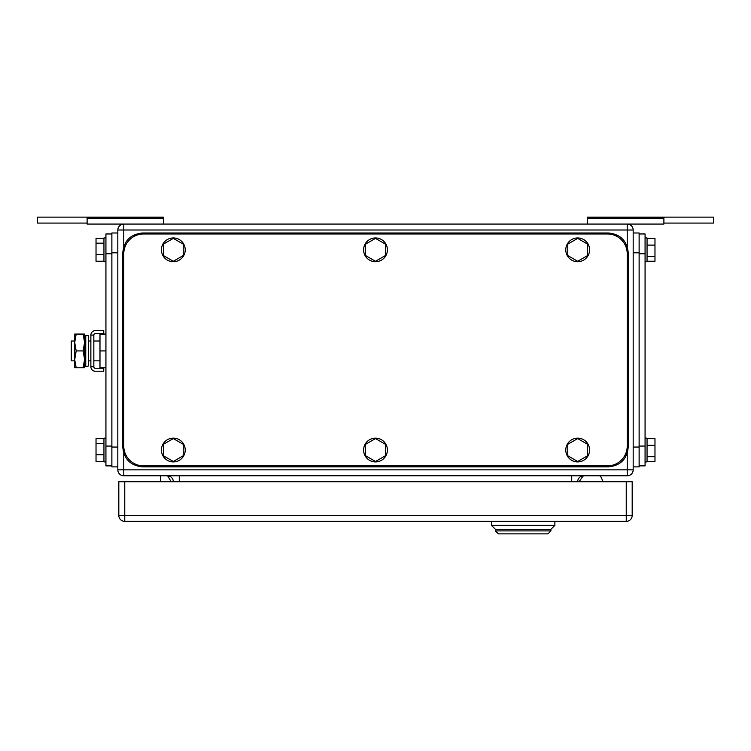 <?xml version="1.0" encoding="UTF-8"?>
<svg xmlns="http://www.w3.org/2000/svg" width="751" height="751" viewBox="0 0 751 751"><rect width="100%" height="100%" fill="white"/><g stroke="black" fill="none" stroke-linecap="round" stroke-linejoin="round"><path stroke-width="1.13" d="M663.893 223.075L713.45 223.075L713.45 217.133L587.582 217.133L587.582 224.07M663.893 217.133L663.893 224.07L627.226 224.07A5.942 5.942 0 0 1 633.177 230.013L633.177 469.844A5.942 5.942 0 0 1 627.226 475.796L123.774 475.796A5.942 5.942 0 0 1 117.823 469.844L117.823 230.013A5.942 5.942 0 0 1 123.774 224.07L87.107 224.07L87.107 217.133L37.55 217.133L37.55 223.075L87.107 223.075M587.582 218.25L663.893 218.25M87.107 217.133L163.418 217.133L163.418 224.07M163.418 218.25L87.107 218.25M160.639 475.796L160.639 481.738M167.623 475.796L171.181 481.738M600.95 476.941L603.194 481.738L600.95 476.941A1.981 1.981 0 0 0 599.157 475.796M582.635 476.641L579.068 481.738L582.635 476.641A1.981 1.981 0 0 1 584.259 475.796M633.177 230.013L627.226 230.013L627.226 224.07L123.774 224.07L123.774 246.619M577.679 481.738A5.942 5.942 0 0 1 583.621 475.796M167.379 475.796A5.942 5.942 0 0 1 173.321 481.738M498.392 533.867L495.416 530.901L550.915 530.901L547.948 533.867L550.915 530.901L550.915 529.314L554.886 525.343L491.454 525.343L495.416 529.314L495.416 530.901L498.392 533.867L547.948 533.867M495.416 529.314L550.915 529.314L495.416 529.314L491.454 525.343L491.454 521.382M554.886 521.382L554.886 525.343L550.915 529.314M632.182 515.439L632.182 481.738L124.76 481.738L124.76 521.382L626.24 521.382A5.942 5.942 0 0 0 632.182 515.439L626.24 515.439L626.24 521.382M124.76 521.382A5.942 5.942 0 0 1 118.818 515.439L118.818 481.738L124.76 481.738M111.88 465.883L105.929 465.883L105.929 233.974L111.88 233.974M103.948 461.414L96.025 461.414L96.025 454.749L103.948 454.749M103.948 438.64L96.025 438.64L96.025 454.749M96.025 443.362L103.948 443.362M105.929 438.133L103.948 438.133L103.948 461.921L105.929 461.921M103.948 261.226L96.025 261.226L96.025 254.561L103.948 254.561M103.948 238.442L96.025 238.442L96.025 254.561M96.025 243.174L103.948 243.174M105.929 237.945L103.948 237.945L103.948 261.724L105.929 261.724M111.88 466.878L117.823 466.878L111.88 466.878L111.88 232.988L117.823 232.988M639.12 233.974L645.071 233.974L645.071 465.883L639.12 465.883M647.052 238.442L654.975 238.442L654.975 256.495L647.052 256.495M647.052 261.226L654.975 261.226L654.975 256.495M654.975 245.108L647.052 245.108M645.071 261.724L647.052 261.724L647.052 237.945L645.071 237.945M647.052 438.64L654.975 438.64L654.975 456.692L647.052 456.692M647.052 461.414L654.975 461.414L654.975 456.692M654.975 445.305L647.052 445.305M645.071 461.921L647.052 461.921L647.052 438.133L645.071 438.133M639.12 232.988L633.177 232.988L639.12 232.988L639.12 466.878L633.177 466.878M607.409 465.883L143.591 465.883A19.817 19.817 0 0 1 123.774 446.066L123.774 253.8A19.817 19.817 0 0 1 143.591 233.974L607.409 233.974A19.817 19.817 0 0 1 627.226 253.8L627.226 446.066A19.817 19.817 0 0 1 607.409 465.883M375.5 261.282L385.413 255.556L385.413 244.113L375.5 238.386L365.587 244.113L365.587 255.556L375.5 261.282M387.394 249.83A11.894 11.894 0 0 1 375.5 261.724A11.894 11.894 0 0 1 363.606 249.83A11.894 11.894 0 0 1 375.5 237.945A11.894 11.894 0 0 1 387.394 249.83M173.321 261.282L183.235 255.556L183.235 244.113L173.321 238.386L163.418 244.113L163.418 255.556L173.321 261.282M185.215 249.83A11.894 11.894 0 0 1 173.321 261.724A11.894 11.894 0 0 1 161.427 249.83A11.894 11.894 0 0 1 173.321 237.945A11.894 11.894 0 0 1 185.215 249.83M173.321 461.471L183.235 455.754L183.235 444.301L173.321 438.584L163.418 444.301L163.418 455.754L173.321 461.471M185.215 450.027A11.894 11.894 0 0 1 173.321 461.921A11.894 11.894 0 0 1 161.427 450.027A11.894 11.894 0 0 1 173.321 438.133A11.894 11.894 0 0 1 185.215 450.027M375.5 461.471L385.413 455.754L385.413 444.301L375.5 438.584L365.587 444.301L365.587 455.754L375.5 461.471M387.394 450.027A11.894 11.894 0 0 1 375.5 461.921A11.894 11.894 0 0 1 363.606 450.027A11.894 11.894 0 0 1 375.5 438.133A11.894 11.894 0 0 1 387.394 450.027M577.679 461.471L587.582 455.754L587.582 444.301L577.679 438.584L567.765 444.301L567.765 455.754L577.679 461.471M589.573 450.027A11.894 11.894 0 0 1 577.679 461.921A11.894 11.894 0 0 1 565.785 450.027A11.894 11.894 0 0 1 577.679 438.133A11.894 11.894 0 0 1 589.573 450.027M577.679 261.282L587.582 255.556L587.582 244.113L577.679 238.386L567.765 244.113L567.765 255.556L577.679 261.282M589.573 249.83A11.894 11.894 0 0 1 577.679 261.724A11.894 11.894 0 0 1 565.785 249.83A11.894 11.894 0 0 1 577.679 237.945A11.894 11.894 0 0 1 589.573 249.83M628.221 447.052L628.221 252.805C627.047 240.771 620.439 234.162 608.394 232.988L142.606 232.988C130.561 234.162 123.953 240.771 122.779 252.805L122.779 447.052C123.953 459.096 130.561 465.704 142.606 466.878L608.394 466.878C620.439 465.704 627.047 459.096 628.221 447.052M74.696 341.01L71.242 341.01L71.242 360.837L74.696 360.837M105.929 367.774L99.986 367.774L99.986 334.073L105.929 334.073M105.929 350.924L99.986 350.924M76.198 334.073L74.696 342.494L74.696 334.073L84.6 334.073L84.6 367.774L74.696 367.774L74.696 342.494L76.198 350.924L74.696 359.691L76.198 367.774M76.198 350.924L83.098 350.924L84.6 359.344L83.098 367.774M83.098 334.073L84.6 342.494L83.098 350.924M103.751 371.238L103.751 368.262L95.349 368.262A1.511 1.511 0 0 1 93.837 366.76L90.871 366.76A4.478 4.478 0 0 0 95.349 371.238L103.751 371.238M93.837 335.087A1.511 1.511 0 0 1 95.349 333.575L103.751 333.575L103.751 330.609L95.349 330.609A4.478 4.478 0 0 0 90.871 335.087L93.837 335.087L93.837 366.76M90.871 335.087L90.871 366.76M88.571 364.151L88.571 365.99L85.755 366.582L85.755 335.265L88.571 335.847L88.571 364.151M85.755 335.265L84.797 339.827L84.797 362.01L85.755 366.582M117.823 230.013L627.226 230.013L627.226 246.619M627.226 453.247L627.226 475.796M633.177 469.844L123.774 469.844L123.774 475.796M123.774 453.247L123.774 469.844L117.823 469.844M571.727 475.796L571.727 481.738M179.273 481.738L179.273 475.796M118.818 515.439L626.24 515.439L626.24 481.738M111.88 446.066L105.929 446.066M105.929 253.8L111.88 253.8M117.823 447.052L111.88 447.052M117.823 252.805L111.88 252.805M639.12 446.066L645.071 446.066M639.12 253.8L645.071 253.8M633.177 447.052L639.12 447.052M633.177 252.805L639.12 252.805M88.571 341.01L90.871 341.01M93.837 341.01L99.986 341.01M88.571 360.837L90.871 360.837M93.837 360.837L99.986 360.837"/></g></svg>
